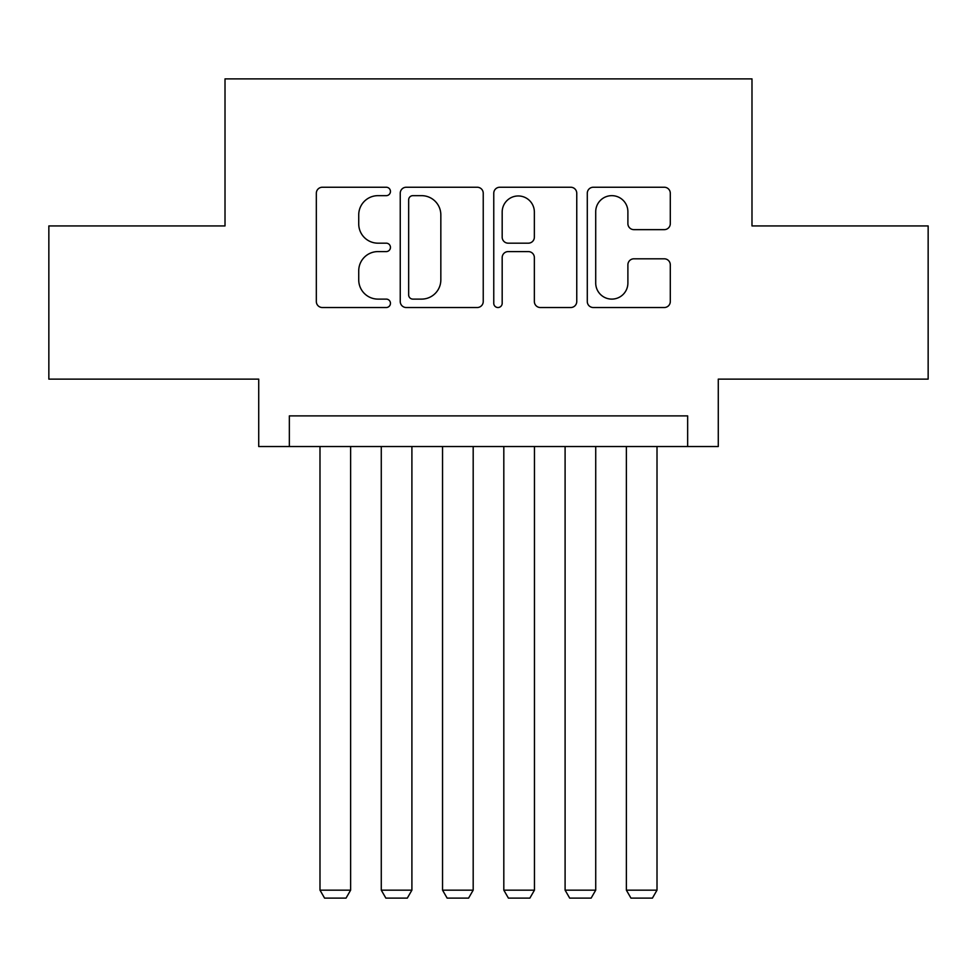 <?xml version="1.0" encoding="UTF-8"?>
<svg xmlns="http://www.w3.org/2000/svg" width="977" height="977" viewBox="0 0 977 977"><rect width="100%" height="100%" fill="white"/><g stroke="black" fill="none" stroke-linecap="round" stroke-linejoin="round"><path stroke-width="1.47" d="M390.458 191.443A4.213 4.213 0 0 0 386.257 187.242L322.349 187.242A6.009 6.009 0 0 0 316.328 193.251L316.328 301.514A6.009 6.009 0 0 0 322.349 307.523L386.257 307.523A4.213 4.213 0 0 0 390.458 303.322A4.213 4.213 0 0 0 386.257 299.109L377.977 299.109A19.247 19.247 0 0 1 358.73 279.862L358.73 270.837A19.247 19.247 0 0 1 377.977 251.59L386.257 251.59A4.213 4.213 0 0 0 390.458 247.376A4.213 4.213 0 0 0 386.257 243.175L377.977 243.175A19.247 19.247 0 0 1 358.73 223.928L358.73 214.903A19.247 19.247 0 0 1 377.977 195.656L386.257 195.656A4.213 4.213 0 0 0 390.458 191.443M664.275 229.644A6.009 6.009 0 0 0 670.295 223.623L670.295 193.251A6.009 6.009 0 0 0 664.275 187.242L593.308 187.242A6.009 6.009 0 0 0 587.287 193.251L587.287 301.514A6.009 6.009 0 0 0 593.308 307.523L664.275 307.523A6.009 6.009 0 0 0 670.295 301.514L670.295 264.828A6.009 6.009 0 0 0 664.275 258.807L633.902 258.807A6.009 6.009 0 0 0 627.893 264.828L627.893 283.012A16.084 16.084 0 0 1 611.797 299.109A16.084 16.084 0 0 1 595.714 283.012L595.714 211.74A16.084 16.084 0 0 1 611.797 195.656A16.084 16.084 0 0 1 627.893 211.74L627.893 223.623A6.009 6.009 0 0 0 633.902 229.644L664.275 229.644M687.649 446.526L718.278 446.526L718.278 379.125L928.15 379.125L928.15 225.931L751.985 225.931L751.985 78.881L225.015 78.881L225.015 225.931L48.85 225.931L48.85 379.125L258.722 379.125L258.722 446.526L687.649 446.526L687.649 415.884L289.351 415.884L289.351 446.526M483.236 193.251A6.009 6.009 0 0 0 477.228 187.242L406.249 187.242A6.009 6.009 0 0 0 400.24 193.251L400.24 301.514A6.009 6.009 0 0 0 406.249 307.523L477.228 307.523A6.009 6.009 0 0 0 483.236 301.514L483.236 193.251M499.772 187.242L570.751 187.242A6.009 6.009 0 0 1 576.76 193.251L576.76 301.514A6.009 6.009 0 0 1 570.751 307.523L540.379 307.523A6.009 6.009 0 0 1 534.358 301.514L534.358 257.61A6.009 6.009 0 0 0 528.349 251.59L508.199 251.59A6.009 6.009 0 0 0 502.178 257.61L502.178 303.322A4.213 4.213 0 0 1 497.977 307.523A4.213 4.213 0 0 1 493.764 303.322L493.764 193.251A6.009 6.009 0 0 1 499.772 187.242M412.868 195.656A4.213 4.213 0 0 0 408.655 199.87L408.655 294.895A4.213 4.213 0 0 0 412.868 299.109L421.588 299.109A19.247 19.247 0 0 0 440.835 279.862L440.835 214.903A19.247 19.247 0 0 0 421.588 195.656L412.868 195.656M534.358 212.046A16.084 16.084 0 0 0 518.274 195.962A16.084 16.084 0 0 0 502.178 212.046L502.178 237.155A6.009 6.009 0 0 0 508.199 243.175L528.349 243.175A6.009 6.009 0 0 0 534.358 237.155L534.358 212.046M350.633 446.526L350.633 890.157L319.992 890.157L319.992 446.526M350.633 890.157L346.029 898.119L324.584 898.119L319.992 890.157M411.903 446.526L411.903 890.157L381.274 890.157L381.274 446.526M411.903 890.157L407.311 898.119L385.866 898.119L381.274 890.157M473.186 446.526L473.186 890.157L442.544 890.157L442.544 446.526M473.186 890.157L468.581 898.119L447.136 898.119L442.544 890.157M534.456 446.526L534.456 890.157L503.814 890.157L503.814 446.526M534.456 890.157L529.864 898.119L508.419 898.119L503.814 890.157M595.726 446.526L595.726 890.157L565.097 890.157L565.097 446.526M595.726 890.157L591.134 898.119L569.689 898.119L565.097 890.157M657.008 446.526L657.008 890.157L626.367 890.157L626.367 446.526M657.008 890.157L652.416 898.119L630.971 898.119L626.367 890.157"/></g></svg>
